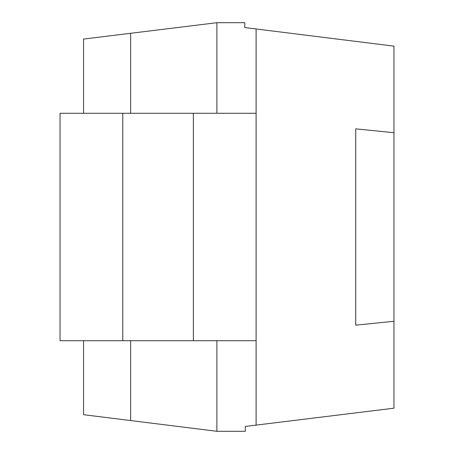 <?xml version="1.0" encoding="UTF-8"?>
<svg xmlns="http://www.w3.org/2000/svg" width="454" height="454" viewBox="0 0 454 454"><rect width="100%" height="100%" fill="white"/><g stroke="black" fill="none" stroke-linecap="round" stroke-linejoin="round"><path stroke-width="0.68" d="M256.107 113.284L256.107 340.716L60.041 340.716L60.041 113.284L256.107 113.284L256.107 28.977L244.774 27.563L244.774 22.7L216.893 22.7L83.57 39.072L83.57 113.284M216.893 340.716L216.893 431.3L83.57 414.695L83.57 340.716M130.627 33.295L130.627 113.284M130.627 340.716L130.627 420.557M216.893 22.7L216.893 113.284M256.107 340.716L256.107 425.114L245.336 426.437L245.336 431.3L216.893 431.3M256.107 28.977L393.959 46.143L393.959 408.191L256.107 425.114M393.959 132.733L355.709 128.845L355.709 325.155L393.959 321.267M122.784 340.716L122.784 113.284M193.364 340.716L193.364 113.284"/></g></svg>
